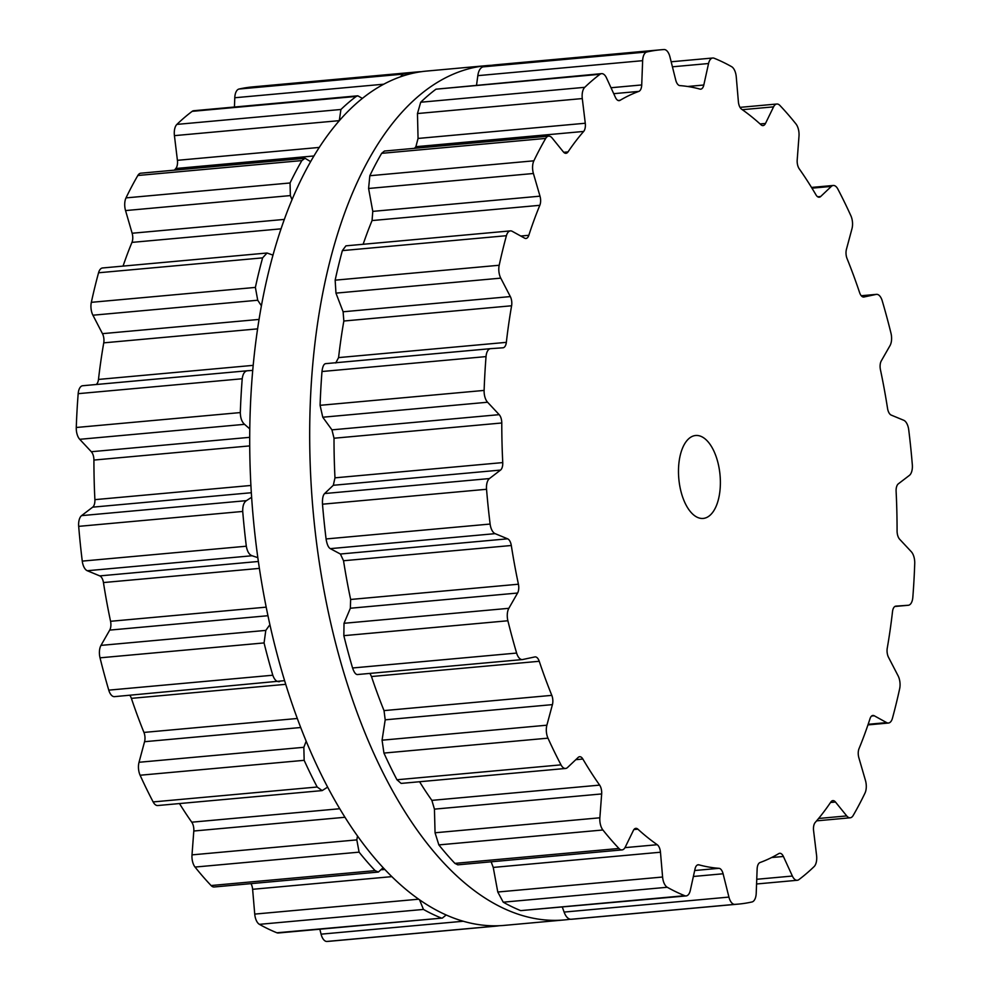 <?xml version="1.0" encoding="UTF-8"?>
<svg xmlns="http://www.w3.org/2000/svg" width="991" height="991" viewBox="0 0 991 991"><rect width="100%" height="100%" fill="white"/><g stroke="black" fill="none" stroke-linecap="round" stroke-linejoin="round"><path stroke-width="1.49" d="M309.935 455.402A428.917 213.164 -95.2 0 1 486.668 65.617A428.917 213.164 -95.2 0 1 491.623 65.282A428.917 213.164 -95.2 0 0 486.668 65.617L426.687 71.067A428.917 213.164 -95.2 0 0 249.955 460.865A428.917 213.164 -95.2 0 1 426.687 71.067L486.668 65.617A428.917 213.164 -95.2 0 0 309.935 455.402A428.917 213.164 -95.2 0 0 564.313 919.933A428.917 213.164 -95.2 0 1 309.935 455.402M570.073 919.252A428.917 213.164 -95.2 0 1 564.313 919.933L504.332 925.383A428.917 213.164 -95.2 0 1 249.955 460.865A428.917 213.164 -95.2 0 0 504.332 925.383L564.313 919.933A428.917 213.164 -95.2 0 0 570.073 919.252M743.436 903.519A428.917 213.164 -95.2 0 1 738.258 904.114A428.917 213.164 -95.2 0 1 734.789 904.374A11.099 5.525 -95.2 0 1 728.93 897.09L723.096 873.777A8.324 4.137 84.8 0 0 718.971 868.314A392.832 195.227 -95.2 0 1 708.961 867.075A392.832 195.227 -95.2 0 1 698.928 864.833A8.324 4.137 84.8 0 0 698.172 864.771A8.324 4.137 84.8 0 0 695.038 868.909L690.306 890.401A11.099 5.525 -95.2 0 1 686.131 895.926A11.099 5.525 -95.2 0 1 684.756 895.703A428.917 213.164 -95.2 0 1 675.986 891.826A428.917 213.164 -95.2 0 1 667.265 887.267A11.099 5.525 -95.2 0 1 662.595 877.023L660.464 852.223A8.324 4.137 84.8 0 0 657.231 844.716A392.832 195.227 -95.2 0 1 647.495 837.407A392.832 195.227 -95.2 0 1 637.882 829.17A8.324 4.137 84.8 0 0 635.826 828.352A8.324 4.137 84.8 0 0 633.373 830.47L625.284 847.07A11.099 5.525 -95.2 0 1 622.026 849.906A11.099 5.525 -95.2 0 1 618.941 848.469A428.917 213.164 -95.2 0 1 610.84 839.526A428.917 213.164 -95.2 0 1 602.9 829.987A11.099 5.525 -95.2 0 1 599.865 817.798L601.661 793.94A8.324 4.137 84.8 0 0 599.629 785.12A392.832 195.227 -95.2 0 1 591.107 772.46A392.832 195.227 -95.2 0 1 582.857 759.032A8.324 4.137 84.8 0 0 579.624 756.715A8.324 4.137 84.8 0 0 578.174 757.434L567.521 767.517A11.099 5.525 -95.2 0 1 565.588 768.459A11.099 5.525 -95.2 0 1 561.005 764.854A428.917 213.164 -95.2 0 1 554.365 751.735A428.917 213.164 -95.2 0 1 547.973 738.159A11.099 5.525 -95.2 0 1 546.883 725.201L552.421 704.626A8.324 4.137 84.8 0 0 551.801 695.36A392.832 195.227 -95.2 0 1 545.323 678.575A392.832 195.227 -95.2 0 1 539.24 661.282A8.324 4.137 84.8 0 0 535.09 656.897A8.324 4.137 84.8 0 0 534.843 656.934L522.678 659.523A11.099 5.525 -95.2 0 1 522.356 659.572A11.099 5.525 -95.2 0 1 516.621 653.069A428.917 213.164 -95.2 0 1 512.099 637.052A428.917 213.164 -95.2 0 1 507.887 620.762A11.099 5.525 -95.2 0 1 508.841 608.313L517.575 593.039A8.324 4.137 84.8 0 0 518.417 584.219A392.832 195.227 -95.2 0 1 514.614 564.969A392.832 195.227 -95.2 0 1 511.306 545.496A8.324 4.137 84.8 0 0 507.627 538.819L495.128 533.654A11.099 5.525 -95.2 0 1 490.124 524.053A428.917 213.164 -95.2 0 1 488.154 506.686A428.917 213.164 -95.2 0 1 486.544 489.281A11.099 5.525 -95.2 0 1 489.443 478.566L500.529 470.081A8.324 4.137 84.8 0 0 502.747 462.586A392.832 195.227 -95.2 0 1 502.016 442.742A392.832 195.227 -95.2 0 1 501.78 422.984A8.324 4.137 84.8 0 0 499.179 414.659L487.584 402.235A11.099 5.525 -95.2 0 1 484.116 390.417A428.917 213.164 -95.2 0 1 484.896 373.421A428.917 213.164 -95.2 0 1 486.036 356.599A11.099 5.525 -95.2 0 1 490.557 348.659A11.099 5.525 -95.2 0 1 490.607 348.659L502.957 347.791A8.324 4.137 84.8 0 0 502.994 347.791A8.324 4.137 84.8 0 0 506.339 342.353A392.832 195.227 -95.2 0 1 508.73 323.859A392.832 195.227 -95.2 0 1 511.604 305.773A8.324 4.137 84.8 0 0 510.328 296.582L500.765 278.137A11.099 5.525 -95.2 0 1 499.191 265.254A428.917 213.164 -95.2 0 1 502.648 250.289A428.917 213.164 -95.2 0 1 506.413 235.709A11.099 5.525 -95.2 0 1 510.402 230.891A11.099 5.525 -95.2 0 1 512.211 231.312L524.611 238.15A8.324 4.137 84.8 0 0 525.961 238.472A8.324 4.137 84.8 0 0 528.822 235.301A392.832 195.227 -95.2 0 1 534.112 219.977A392.832 195.227 -95.2 0 1 539.822 205.31A8.324 4.137 84.8 0 0 539.996 196.168L533.406 173.499A11.099 5.525 -95.2 0 1 533.864 160.815A428.917 213.164 -95.2 0 1 539.649 149.344A428.917 213.164 -95.2 0 1 545.694 138.418A11.099 5.525 -95.2 0 1 548.667 136.126A11.099 5.525 -95.2 0 1 552.136 138.009L563.371 151.896A8.324 4.137 84.8 0 0 565.985 153.308A8.324 4.137 84.8 0 0 568.016 151.908A392.832 195.227 -95.2 0 1 575.672 141.242A392.832 195.227 -95.2 0 1 583.662 131.444A8.324 4.137 84.8 0 0 585.272 123.243L582.287 98.567A11.099 5.525 -95.2 0 1 584.752 87.319A428.917 213.164 -95.2 0 1 592.296 80.469A428.917 213.164 -95.2 0 1 600.013 74.275A11.099 5.525 -95.2 0 1 601.587 73.644A11.099 5.525 -95.2 0 1 606.492 77.893L615.461 97.452A8.324 4.137 84.8 0 0 619.14 100.636A8.324 4.137 84.8 0 0 620.069 100.326A392.832 195.227 -95.2 0 1 629.359 95.371A392.832 195.227 -95.2 0 1 638.823 91.395A8.324 4.137 84.8 0 0 641.722 84.941L642.639 60.674A11.099 5.525 -95.2 0 1 646.85 51.978A428.917 213.164 -95.2 0 1 655.423 50.405A428.917 213.164 -95.2 0 1 660.601 49.81A428.917 213.164 -95.2 0 1 664.069 49.55A11.099 5.525 -95.2 0 1 669.928 56.834L675.763 80.16A8.324 4.137 84.8 0 0 679.888 85.61A392.832 195.227 -95.2 0 1 689.897 86.849A392.832 195.227 -95.2 0 1 699.931 89.091A8.324 4.137 84.8 0 0 700.687 89.165A8.324 4.137 84.8 0 0 703.808 85.015L708.553 63.523A11.099 5.525 -95.2 0 1 712.715 58.011A11.099 5.525 -95.2 0 1 714.102 58.221A428.917 213.164 -95.2 0 1 722.873 62.099A428.917 213.164 -95.2 0 1 731.593 66.657A11.099 5.525 -95.2 0 1 736.263 76.902L738.382 101.701A8.324 4.137 84.8 0 0 741.627 109.208A392.832 195.227 -95.2 0 1 751.364 116.517A392.832 195.227 -95.2 0 1 760.977 124.755A8.324 4.137 84.8 0 0 763.033 125.584A8.324 4.137 84.8 0 0 765.486 123.454L773.575 106.855A11.099 5.525 -95.2 0 1 776.833 104.018A11.099 5.525 -95.2 0 1 779.917 105.467A428.917 213.164 -95.2 0 1 788.018 114.399A428.917 213.164 -95.2 0 1 795.959 123.937A11.099 5.525 -95.2 0 1 798.994 136.126L797.198 159.985A8.324 4.137 84.8 0 0 799.229 168.804A392.832 195.227 -95.2 0 1 807.752 181.464A392.832 195.227 -95.2 0 1 816.002 194.893A8.324 4.137 84.8 0 0 819.235 197.209A8.324 4.137 84.8 0 0 820.684 196.503L831.338 186.407A11.099 5.525 -95.2 0 1 833.27 185.466A11.099 5.525 -95.2 0 1 837.853 189.07A428.917 213.164 -95.2 0 1 844.493 202.189A428.917 213.164 -95.2 0 1 850.885 215.765A11.099 5.525 -95.2 0 1 851.975 228.723L846.438 249.298A8.324 4.137 84.8 0 0 847.057 258.577A392.832 195.227 -95.2 0 1 853.536 275.349A392.832 195.227 -95.2 0 1 859.618 292.642A8.324 4.137 84.8 0 0 863.768 297.027A8.324 4.137 84.8 0 0 864.016 296.99L876.18 294.401A11.099 5.525 -95.2 0 1 876.502 294.352A11.099 5.525 -95.2 0 1 882.238 300.855A428.917 213.164 -95.2 0 1 886.759 316.885A428.917 213.164 -95.2 0 1 890.971 333.174A11.099 5.525 -95.2 0 1 890.017 345.611L881.284 360.897A8.324 4.137 84.8 0 0 880.442 369.705A392.832 195.227 -95.2 0 1 884.245 388.955A392.832 195.227 -95.2 0 1 887.552 408.441A8.324 4.137 84.8 0 0 891.231 415.105L903.73 420.271A11.099 5.525 -95.2 0 1 908.735 429.883A428.917 213.164 -95.2 0 1 910.704 447.238A428.917 213.164 -95.2 0 1 912.315 464.643A11.099 5.525 -95.2 0 1 909.416 475.37L898.329 483.843A8.324 4.137 84.8 0 0 896.112 491.35A392.832 195.227 -95.2 0 1 896.843 511.183A392.832 195.227 -95.2 0 1 897.078 530.941A8.324 4.137 84.8 0 0 899.679 539.277L911.274 551.69A11.099 5.525 -95.2 0 1 914.73 563.507A428.917 213.164 -95.2 0 1 913.962 580.503A428.917 213.164 -95.2 0 1 912.822 597.325A11.099 5.525 -95.2 0 1 908.301 605.266A11.099 5.525 -95.2 0 1 908.252 605.266L895.901 606.133A8.324 4.137 84.8 0 0 895.864 606.133A8.324 4.137 84.8 0 0 892.519 611.571A392.832 195.227 -95.2 0 1 890.129 630.065A392.832 195.227 -95.2 0 1 887.255 648.151A8.324 4.137 84.8 0 0 888.531 657.343L898.081 675.788A11.099 5.525 -95.2 0 1 899.667 688.671A428.917 213.164 -95.2 0 1 896.211 703.635A428.917 213.164 -95.2 0 1 892.445 718.227A11.099 5.525 -95.2 0 1 888.456 723.034A11.099 5.525 -95.2 0 1 886.648 722.612L874.248 715.775A8.324 4.137 84.8 0 0 872.898 715.452A8.324 4.137 84.8 0 0 870.036 718.624A392.832 195.227 -95.2 0 1 864.747 733.959A392.832 195.227 -95.2 0 1 859.036 748.614A8.324 4.137 84.8 0 0 858.863 757.756L865.453 780.425A11.099 5.525 -95.2 0 1 864.994 793.11A428.917 213.164 -95.2 0 1 859.209 804.581A428.917 213.164 -95.2 0 1 853.164 815.506A11.099 5.525 -95.2 0 1 850.191 817.798A11.099 5.525 -95.2 0 1 846.723 815.915L835.475 802.029A8.324 4.137 84.8 0 0 832.874 800.617A8.324 4.137 84.8 0 0 830.842 802.029A392.832 195.227 -95.2 0 1 823.187 812.694A392.832 195.227 -95.2 0 1 815.197 822.493A8.324 4.137 84.8 0 0 813.586 830.681L816.572 855.357A11.099 5.525 -95.2 0 1 814.107 866.605A428.917 213.164 -95.2 0 1 806.563 873.455A428.917 213.164 -95.2 0 1 798.845 879.649A11.099 5.525 -95.2 0 1 797.272 880.281A11.099 5.525 -95.2 0 1 792.366 876.044L783.398 856.472A8.324 4.137 84.8 0 0 779.719 853.288A8.324 4.137 84.8 0 0 778.79 853.598A392.832 195.227 -95.2 0 1 769.499 858.565A392.832 195.227 -95.2 0 1 760.035 862.529A8.324 4.137 84.8 0 0 757.136 868.983L756.22 893.25A11.099 5.525 -95.2 0 1 752.008 901.959A428.917 213.164 -95.2 0 1 743.436 903.519M720.358 480.585A41.647 20.7 84.8 0 0 695.657 435.495A41.647 20.7 84.8 0 0 678.823 478.839A41.647 20.7 84.8 0 0 703.201 518.429A41.647 20.7 84.8 0 0 720.358 480.585M734.789 904.374L570.742 919.289A428.917 213.164 84.8 0 0 574.21 919.029L738.258 904.114M570.742 919.289C567.942 918.942 565.725 916.539 564.114 912.079L562.355 907.174M686.131 895.926L520.709 910.618A428.917 213.164 84.8 0 1 511.951 906.74A428.917 213.164 84.8 0 1 503.23 902.182L497.779 892.011L493.245 867.422L491.14 861.798M622.026 849.906L457.805 864.833L454.894 863.372A428.917 213.164 84.8 0 1 446.805 854.44A428.917 213.164 84.8 0 1 438.852 844.902L435.049 832.774L434.442 809.139L431.865 800.369A392.832 195.227 84.8 0 1 423.33 787.709A392.832 195.227 84.8 0 1 419.577 781.738M565.588 768.459L401.144 783.41L396.957 779.768A428.917 213.164 84.8 0 1 390.33 766.65A428.917 213.164 84.8 0 1 383.938 753.073L382.068 740.19L385.202 719.825L384.025 710.609A392.832 195.227 84.8 0 1 377.546 693.824A392.832 195.227 84.8 0 1 371.476 676.531L369.94 673.422M507.887 620.762L343.84 635.665A428.917 213.164 84.8 0 0 348.052 651.954A428.917 213.164 84.8 0 0 352.573 667.984C354.208 672.74 355.967 674.921 357.862 674.499L522.356 659.572M343.84 635.665L344.026 623.289L350.356 608.239L350.641 599.468A392.832 195.227 84.8 0 1 346.85 580.218A392.832 195.227 84.8 0 1 343.53 560.745L340.396 554.019L330.313 548.642C328.368 547.552 326.956 544.319 326.076 538.955A428.917 213.164 84.8 0 1 324.119 521.6A428.917 213.164 84.8 0 1 322.496 504.196C322.248 498.733 322.967 495.19 324.627 493.543L333.31 485.28L334.983 477.835A392.832 195.227 84.8 0 1 334.24 457.991A392.832 195.227 84.8 0 1 334.017 438.233L331.948 429.859L322.769 417.223L320.081 405.319A428.917 213.164 84.8 0 1 320.861 388.336A428.917 213.164 84.8 0 1 321.988 371.514C322.608 366.435 323.871 363.808 325.791 363.635L490.557 348.659M335.726 362.991L338.575 357.602A392.832 195.227 84.8 0 1 340.966 339.108A392.832 195.227 84.8 0 1 343.84 321.022L343.109 311.781L335.961 293.125L335.156 280.168A428.917 213.164 84.8 0 1 338.6 265.204A428.917 213.164 84.8 0 1 342.366 250.612L345.921 245.842L510.402 230.891M539.822 205.31L372.059 220.559A392.832 195.227 84.8 0 0 366.348 235.226A392.832 195.227 84.8 0 0 363.14 244.281M372.059 220.559L372.777 211.38L368.59 188.476L369.829 175.729A428.917 213.164 84.8 0 1 375.601 164.258A428.917 213.164 84.8 0 1 381.646 153.332L384.421 151.053L548.667 136.126M583.662 131.444L415.886 146.693A392.832 195.227 84.8 0 0 414.486 148.328M415.886 146.693L418.053 138.443L417.471 113.544L420.704 102.234A428.917 213.164 84.8 0 1 428.248 95.384A428.917 213.164 84.8 0 1 435.978 89.19L601.587 73.644M642.639 60.674L477.823 75.65L476.56 85.003M477.823 75.65C478.492 70.918 480.152 67.995 482.815 66.88A428.917 213.164 84.8 0 1 491.387 65.319A428.917 213.164 84.8 0 1 496.553 64.725L660.601 49.81M488.687 925.644L490.966 926.535A428.917 213.164 84.8 0 0 494.447 926.275L330.399 941.19A428.917 213.164 -95.2 0 1 326.931 941.45A11.099 5.525 -95.2 0 1 321.072 934.166L319.833 929.224M446.173 914.99L442.358 918.075L278.285 932.989A11.099 5.525 -95.2 0 1 276.898 932.779A428.917 213.164 -95.2 0 1 268.127 928.901A428.917 213.164 -95.2 0 1 259.407 924.343A11.099 5.525 -95.2 0 1 254.737 914.098L252.618 889.299A8.324 4.137 84.8 0 0 250.971 883.638M383.145 867.72L378.389 872.055L214.167 886.982A11.099 5.525 -95.2 0 1 211.083 885.533A428.917 213.164 -95.2 0 1 202.982 876.601A428.917 213.164 -95.2 0 1 195.041 867.063A11.099 5.525 -95.2 0 1 192.006 854.874L193.802 831.015A8.324 4.137 84.8 0 0 191.771 822.196A392.832 195.227 -95.2 0 1 183.248 809.536A392.832 195.227 -95.2 0 1 179.482 803.565M327.612 787.139L322.174 790.595L157.73 805.534A11.099 5.525 -95.2 0 1 153.147 801.93A428.917 213.164 -95.2 0 1 146.507 788.811A428.917 213.164 -95.2 0 1 140.115 775.235A11.099 5.525 -95.2 0 1 139.025 762.277L144.562 741.702A8.324 4.137 84.8 0 0 143.943 732.423A392.832 195.227 -95.2 0 1 137.464 715.651A392.832 195.227 -95.2 0 1 131.382 698.358A8.324 4.137 84.8 0 0 129.734 695.261M114.82 696.599A11.099 5.525 -95.2 0 1 114.498 696.648A11.099 5.525 -95.2 0 1 108.762 690.145A428.917 213.164 -95.2 0 1 104.241 674.115A428.917 213.164 -95.2 0 1 100.029 657.826A11.099 5.525 -95.2 0 1 100.983 645.389L109.716 630.103A8.324 4.137 84.8 0 0 110.558 621.295A392.832 195.227 -95.2 0 1 106.755 602.045A392.832 195.227 -95.2 0 1 103.448 582.559A8.324 4.137 84.8 0 0 99.769 575.895L87.27 570.729A11.099 5.525 -95.2 0 1 82.265 561.117A428.917 213.164 -95.2 0 1 80.296 543.762A428.917 213.164 -95.2 0 1 78.685 526.357A11.099 5.525 -95.2 0 1 81.584 515.63L92.671 507.157A8.324 4.137 84.8 0 0 94.888 499.65A392.832 195.227 -95.2 0 1 94.157 479.817A392.832 195.227 -95.2 0 1 93.922 460.059A8.324 4.137 84.8 0 0 91.321 451.723L79.726 439.31A11.099 5.525 -95.2 0 1 76.27 427.493A428.917 213.164 -95.2 0 1 77.038 410.497A428.917 213.164 -95.2 0 1 78.178 393.675A11.099 5.525 -95.2 0 1 82.699 385.734A11.099 5.525 -95.2 0 1 82.748 385.734L247.428 370.758M96.139 384.508A8.324 4.137 84.8 0 0 98.481 379.429A392.832 195.227 -95.2 0 1 100.871 360.935A392.832 195.227 -95.2 0 1 103.745 342.849A8.324 4.137 84.8 0 0 102.469 333.657L92.919 315.212A11.099 5.525 -95.2 0 1 91.333 302.329A428.917 213.164 -95.2 0 1 94.789 287.365A428.917 213.164 -95.2 0 1 98.555 272.773A11.099 5.525 -95.2 0 1 102.544 267.966L267.037 253.015L273.008 255.121M123.057 266.096A392.832 195.227 -95.2 0 1 126.253 257.041A392.832 195.227 -95.2 0 1 131.964 242.386A8.324 4.137 84.8 0 0 132.137 233.244L125.547 210.575A11.099 5.525 -95.2 0 1 126.006 197.89A428.917 213.164 -95.2 0 1 131.791 186.419A428.917 213.164 -95.2 0 1 137.836 175.494A11.099 5.525 -95.2 0 1 140.809 173.202L305.055 158.275L310.641 161.644M174.391 170.142A392.832 195.227 -95.2 0 1 175.803 168.507A8.324 4.137 84.8 0 0 177.414 160.319L174.428 135.643A11.099 5.525 -95.2 0 1 176.894 124.395A428.917 213.164 -95.2 0 1 184.437 117.545A428.917 213.164 -95.2 0 1 192.155 111.351A11.099 5.525 -95.2 0 1 193.728 110.719L357.813 95.805L362.384 98.419M234.433 107.016L234.78 97.75A11.099 5.525 -95.2 0 1 238.992 89.041A428.917 213.164 -95.2 0 1 247.564 87.481A428.917 213.164 -95.2 0 1 252.742 86.886L416.79 71.971A428.917 213.164 84.8 0 0 411.612 72.566A428.917 213.164 84.8 0 0 403.04 74.139L238.992 89.041M494.447 926.275A428.917 213.164 84.8 0 0 499.377 925.718M442.358 918.075L276.898 932.779M419.552 899.84L423.454 909.428A428.917 213.164 84.8 0 0 432.175 913.987A428.917 213.164 84.8 0 0 440.933 917.864M378.389 872.055L375.118 870.631L211.083 885.533M357.503 836.032L356.822 839.885L359.089 852.149A428.917 213.164 84.8 0 0 367.029 861.687A428.917 213.164 84.8 0 0 375.118 870.631M322.174 790.595L317.182 787.015L153.147 801.93M306.169 741.218L303.841 747.301L304.163 760.32A428.917 213.164 84.8 0 0 310.555 773.897A428.917 213.164 84.8 0 0 317.182 787.015M284.59 680.656L114.498 696.648M279.635 681.61C276.811 682.105 274.532 679.987 272.798 675.23L108.762 690.145M269.899 624.702L265.799 630.4L264.064 642.924A428.917 213.164 84.8 0 0 268.276 659.213A428.917 213.164 84.8 0 0 272.798 675.23M257.821 557.648L252.086 555.753C249.212 554.749 247.279 551.566 246.313 546.214L82.265 561.117M251.627 497.284L246.4 500.653C243.811 502.387 242.584 505.98 242.721 511.443A428.917 213.164 84.8 0 0 244.343 528.847A428.917 213.164 84.8 0 0 246.313 546.214M249.782 428.892L244.542 424.334C241.841 421.931 240.429 418.016 240.305 412.578L76.27 427.493M82.699 385.734L247.564 370.745C244.715 371.006 242.931 373.681 242.213 378.76A428.917 213.164 84.8 0 0 241.086 395.582A428.917 213.164 84.8 0 0 240.305 412.578M247.564 370.745L252.742 370.374M261.413 305.835L257.722 300.236L255.381 287.415L91.333 302.329M267.037 253.015L262.603 257.871A428.917 213.164 84.8 0 0 258.824 272.451A428.917 213.164 84.8 0 0 255.381 287.415M292.023 199.736L290.363 195.586L290.053 182.976L126.006 197.89M305.055 158.275L301.871 160.579A428.917 213.164 84.8 0 0 295.838 171.505A428.917 213.164 84.8 0 0 290.053 182.976M339.269 120.766L340.929 109.481L176.894 124.395M357.813 95.805L356.203 96.437A428.917 213.164 84.8 0 0 348.473 102.63A428.917 213.164 84.8 0 0 340.929 109.481M400.352 76.864L403.04 74.139M416.79 71.971A428.917 213.164 84.8 0 1 420.258 71.711L420.927 71.748M728.93 897.09L564.114 912.079M723.096 873.777L693.378 876.478M718.971 868.314L694.691 870.519M698.928 864.833L697.429 864.97M783.398 856.472L771.555 857.549M792.366 876.044L756.752 879.277M684.756 895.703L520.709 910.618M667.265 887.267L503.23 902.182M662.595 877.023L497.779 892.011M660.464 852.223L493.245 867.422M657.231 844.716L624.987 847.639M637.882 829.17L633.943 829.529M835.475 802.029L830.532 802.487M846.723 815.915L818.591 818.479M618.941 848.469L454.894 863.372M602.9 829.987L438.852 844.902M599.865 817.798L435.049 832.774M601.661 793.94L434.442 809.139M599.629 785.12L431.865 800.369M582.857 759.032L575.808 759.676M874.248 715.775L871.622 716.01M886.648 722.612L868.153 724.297M561.005 764.854L396.957 779.768M547.973 738.159L383.938 753.073M546.883 725.201L382.068 740.19M552.421 704.626L385.202 719.825M551.801 695.36L384.025 710.609M539.24 661.282L371.476 676.531M908.252 605.266L894.861 606.492L908.301 605.266M516.621 653.069L352.573 667.984M508.841 608.313L344.026 623.289M517.575 593.039L350.356 608.239M518.417 584.219L350.641 599.468M511.306 545.496L343.53 560.745M507.627 538.819L340.396 554.019M495.128 533.654L330.313 548.642M490.124 524.053L326.076 538.955M486.544 489.281L322.496 504.196M489.443 478.566L324.627 493.543M500.529 470.081L333.31 485.28M502.747 462.586L334.983 477.835M501.78 422.984L334.017 438.233M499.179 414.659L331.948 429.859M487.584 402.235L322.769 417.223M484.116 390.417L320.081 405.319M486.036 356.599L321.988 371.514M490.495 348.671L325.791 363.635M876.18 294.401L861.278 295.764M506.339 342.353L338.575 357.602M511.604 305.773L343.84 321.022M510.328 296.582L343.109 311.781M500.765 278.137L335.961 293.125M499.191 265.254L335.156 280.168M506.413 235.709L342.366 250.612M831.338 186.407L811.963 188.166M820.684 196.503L817.674 196.775M528.822 235.301L520.758 236.031M539.996 196.168L372.777 211.38M533.406 173.499L368.59 188.476M533.864 160.815L369.829 175.729M545.694 138.418L381.646 153.332M773.575 106.855L742.309 109.691M765.486 123.454L760.085 123.949M568.016 151.908L563.73 152.292M585.272 123.243L418.053 138.443M582.287 98.567L417.471 113.544M584.752 87.319L420.704 102.234M600.013 74.275L435.978 89.19M708.553 63.523L672.431 66.806M703.808 85.015L687.655 86.49M620.069 100.326L618.173 100.5M638.823 91.395L613.726 93.674M641.722 84.941L611.001 87.741M646.85 51.978L482.815 66.88M490.966 926.535L326.931 941.45M463.231 921.246L321.072 934.166M423.454 909.428L259.407 924.343M418.636 899.196L254.737 914.098M391.804 876.639L252.618 889.299M384.781 869.479L381.857 869.739M359.089 852.149L195.041 867.063M356.822 839.885L192.006 854.874M344.942 817.278L193.802 831.015M339.727 808.743L191.771 822.196M304.163 760.32L140.115 775.235M303.841 747.301L139.025 762.277M300.694 727.518L144.562 741.702M297.288 718.487L143.943 732.423M285.718 684.323L131.382 698.358M264.064 642.924L100.029 657.826M265.799 630.4L100.983 645.389M267.942 615.721L109.716 630.103M266.183 607.149L110.558 621.295M259.382 568.388L103.448 582.559M258.366 561.476L99.769 575.895M252.086 555.753L87.27 570.729M242.721 511.443L78.685 526.357M246.4 500.653L81.584 515.63M251.33 492.725L92.671 507.157M250.909 485.466L94.888 499.65M249.72 445.9L93.922 460.059M249.707 437.328L91.321 451.723M244.542 424.334L79.726 439.31M242.213 378.76L78.178 393.675M253.201 365.357L98.481 379.429M257.61 328.863L103.745 342.849M259.072 319.424L102.469 333.657M257.722 300.236L92.919 315.212M262.603 257.871L98.555 272.773M281.06 228.834L131.964 242.386M284.355 219.407L132.137 233.244M290.363 195.586L125.547 210.575M301.871 160.579L137.836 175.494M313.974 155.959L175.803 168.507M319.288 147.424L177.414 160.319M339.244 120.654L174.428 135.643M356.203 96.437L192.155 111.351M383.802 84.198L234.78 97.75M756.567 883.984L797.272 880.281M816.609 820.858L850.191 817.798M867.943 724.904L888.456 723.034M861.266 295.739L876.502 294.352M811.518 187.435L833.27 185.466M740.029 107.362L776.833 104.018M671.167 61.776L712.715 58.011"/></g></svg>
